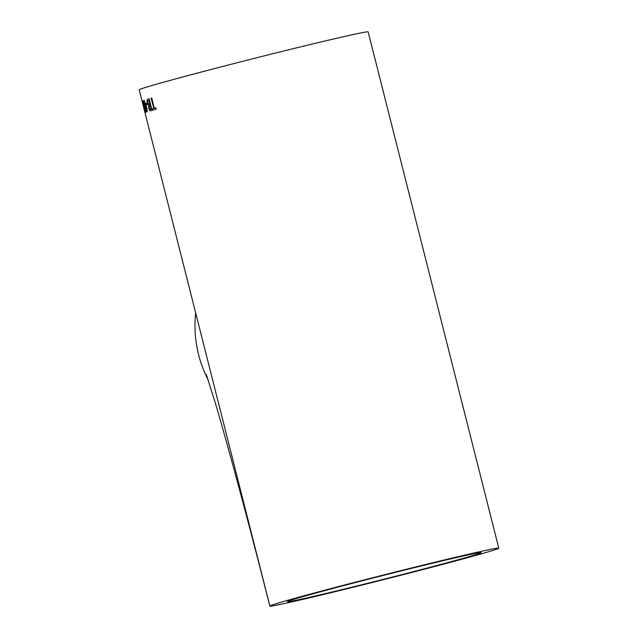 <?xml version="1.0" encoding="UTF-8"?>
<svg xmlns="http://www.w3.org/2000/svg" width="638" height="638" viewBox="0 0 638 638"><rect width="100%" height="100%" fill="white"/><g stroke="black" fill="none" stroke-linecap="round" stroke-linejoin="round"><path stroke-width="0.96" d="M498.796 548.162L368.166 31.9A118.094 2.265 165.8 0 0 254.729 58.265A118.094 2.265 165.8 0 0 139.228 89.767A118.094 2.265 165.8 0 0 139.204 89.838L269.866 606.028A118.094 2.265 -14.2 0 1 385.36 574.527A118.094 2.265 -14.2 0 1 498.796 548.162A118.094 2.265 -14.2 0 1 498.772 548.233A118.094 2.265 -14.2 0 1 383.271 579.735A118.094 2.265 -14.2 0 1 269.834 606.1A118.094 2.265 -14.2 0 1 269.866 606.028L250.87 531.151M208.211 380.009A118.094 118.022 -138.7 0 1 195.667 312.995M287.523 601.57A99.871 1.914 -14.2 0 1 385.2 574.934A99.871 1.914 -14.2 0 1 481.132 552.636A99.871 1.914 -14.2 0 1 481.108 552.691A99.871 1.914 -14.2 0 1 383.438 579.328A99.871 1.914 -14.2 0 1 287.499 601.634A99.871 1.914 -14.2 0 1 287.523 601.57M142.481 102.614L144.69 111.339M143.949 108.412L143.558 106.857M143.087 102.136L144.021 103.874L142.752 100.804L143.319 104.592L145.719 112.495L145.384 109.361L145.376 111.172L144.786 109.592L143.087 102.136M144.89 106.379C145.639 109.64 146.341 111.514 146.995 112.001C147.378 111.156 147.131 109.122 146.254 105.884L144.028 100.302C143.709 101.139 143.997 103.165 144.89 106.379L146.66 110.669L145.942 105.996L144.371 101.633L145.129 106.291M147.354 104.472A118.094 2.265 165.8 0 0 146.301 104.823L145.966 103.492A118.094 2.265 165.8 0 1 147.019 103.141L147.354 104.472M147.306 102.941L148.622 105.509L148.758 108.149C149.372 110.222 149.994 111.1 150.632 110.789A118.094 2.265 165.8 0 1 152.051 110.342L149.125 98.794A118.094 2.265 165.8 0 0 147.713 99.241C146.923 99.321 146.788 100.557 147.306 102.941L147.545 102.885C147.019 100.501 147.155 99.265 147.944 99.185L147.713 99.241M153.662 108.42A118.094 2.265 165.8 0 0 152.283 108.835L152.618 110.167A118.094 2.265 165.8 0 1 156.182 109.098L155.839 107.766A118.094 2.265 165.8 0 0 154.308 108.221L151.716 98.013A118.094 2.265 165.8 0 0 151.078 98.204L153.886 108.364A117.839 2.265 165.8 0 0 152.514 108.779L152.283 108.835M143.837 106.865L142.473 102.479M144.762 111.506L144.148 108.005M152.841 110.103L152.514 108.779M155.847 107.774A117.839 2.265 165.8 0 0 154.532 108.173L154.308 108.221M151.724 98.021A117.839 2.265 165.8 0 0 151.302 98.148L151.078 98.204M153.886 108.364L151.302 98.148M150.871 110.725C150.233 111.044 149.603 110.167 148.997 108.093L148.622 105.509M148.853 105.445L147.545 102.885M149.132 98.81A117.839 2.265 165.8 0 0 147.944 99.185M150.688 109.345A117.839 2.265 165.8 0 1 151.389 109.13L150.265 105.629A118.094 2.265 165.8 0 0 149.499 105.868L149.188 107.854L150.448 109.401A118.094 2.265 165.8 0 1 151.158 109.186L150.265 105.629M150.153 104.241L148.909 100.302A118.094 2.265 165.8 0 0 148.04 100.573L147.769 102.822L149.34 104.496A117.839 2.265 165.8 0 1 150.153 104.241L149.922 104.297A118.094 2.265 165.8 0 0 149.109 104.552L149.34 104.496M149.922 104.297L148.909 100.302M147.019 103.165A117.839 2.265 165.8 0 0 146.206 103.436L145.966 103.492M146.533 104.752L146.206 103.436M147.091 111.929L145.416 107.407M144.507 103.691L144.18 100.318M146.66 110.669L146.987 109.712L146.182 105.94L144.371 101.633M143.622 102.519L143.327 102.08M145.799 112.32L145.336 111.156M144.515 107.774L144.156 106.586M143.048 102.192L142.92 100.9M269.834 606.1C249.283 524.779 227.854 445.117 215.142 402.442L206.289 374.418M254.865 546.949L254.187 544.27"/></g></svg>
